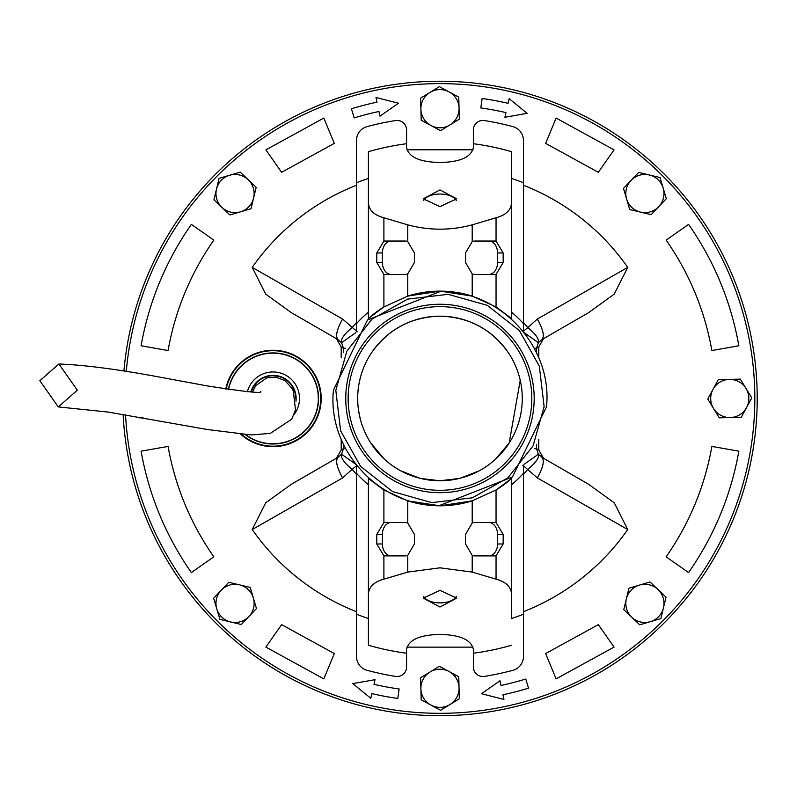 <?xml version="1.0" encoding="UTF-8"?>
<svg xmlns="http://www.w3.org/2000/svg" width="797" height="797" viewBox="0 0 797 797"><rect width="100%" height="100%" fill="white"/><g stroke="black" fill="none" stroke-linecap="round" stroke-linejoin="round"><path stroke-width="1.2" d="M39.85 380.717L58.281 406.918L77.329 390.191L58.898 363.99L39.85 380.717M141.796 506.762A317.236 317.236 180 0 0 548.266 696.648A317.236 317.236 180 0 0 749.867 330.625A317.236 317.236 0 0 0 123.924 371.033A317.236 317.236 180 0 1 749.867 330.625A317.236 317.236 180 0 1 507.819 708.364A317.236 317.236 180 0 1 123.136 414.39A317.236 317.236 0 0 0 507.819 708.364A317.236 317.236 0 0 0 749.867 330.625A317.236 317.236 180 0 1 507.819 708.364A317.236 317.236 180 0 1 130.08 466.315M333.435 390.151L367.487 319.966L439.974 291.612C500.347 289.879 552.859 347.064 546.503 406.799L512.441 476.995L439.974 505.328C379.85 506.992 327.069 450.225 333.435 390.151M544.132 406.609L539.31 366.132L519.375 330.576L487.346 305.361L448.113 294.312L407.636 299.134L372.079 319.069L346.864 351.098L335.816 390.331L340.628 430.808L360.573 466.365L392.592 491.58L431.835 502.628L472.312 497.816L507.868 477.871L533.083 445.852L544.132 406.609M439.974 304.255A94.215 94.215 0 0 1 534.189 398.47A94.215 94.215 0 0 1 439.974 492.685A94.215 94.215 0 0 1 345.759 398.47A94.215 94.215 0 0 1 439.974 304.255M439.974 490.304A91.834 91.834 0 0 0 531.808 398.47A91.834 91.834 0 0 0 439.974 306.636A91.834 91.834 0 0 0 348.14 398.47A91.834 91.834 0 0 0 439.974 490.304A91.834 91.834 0 0 1 348.14 398.47A91.834 91.834 0 0 1 439.974 306.636A91.834 91.834 0 0 0 348.14 398.47M225.76 389.036A48.179 48.179 180 0 1 321.191 398.47A48.179 48.179 180 0 1 240.774 434.285M126.285 371.412A314.855 314.855 180 0 1 453.513 83.914A314.855 314.855 180 0 1 754.819 398.47A314.855 314.855 180 0 1 448.133 713.215A314.855 314.855 180 0 1 125.547 414.779M495.585 459.122L509.173 443.002L520.232 380.308M513.826 362.177L514.852 364.349M516.426 368.025L517.094 369.748M509.173 353.938L508.745 353.28C492.048 329.37 469.124 317.007 439.974 316.18A82.29 82.29 180 0 1 522.264 398.47A82.29 82.29 180 0 1 439.974 480.76L459.202 478.489M460.118 478.26L479.047 470.897M484.257 467.829L488.461 464.96M363.223 348.05L362.745 348.777L361.968 348.259M362.745 448.163L363.223 448.9M711.88 446.42C704.697 486.559 689.445 523.37 666.143 556.834L688.588 572.555C714.212 535.763 730.969 495.306 738.869 451.172L711.88 446.42L738.869 451.172M666.143 240.106C689.445 273.57 704.697 310.382 711.88 350.531L738.869 345.768C730.969 301.635 714.212 261.177 688.588 224.385L666.143 240.106L688.588 224.385M556.117 118.066L545.636 143.38L598.338 172.301L614.059 149.856L556.117 118.066L545.636 143.38M334.312 143.38L323.821 118.066L265.889 149.856L281.61 172.301L334.312 143.38L323.821 118.066M168.067 350.531C175.25 310.382 190.503 273.57 213.805 240.106L191.35 224.385C165.736 261.177 148.979 301.635 141.079 345.768L168.067 350.531L141.079 345.768M213.805 556.834C190.503 523.37 175.25 486.559 168.067 446.42L141.079 451.172C148.979 495.306 165.736 535.763 191.35 572.555L213.805 556.834L191.35 572.555M323.821 678.875L334.312 653.56L281.61 624.639L265.889 647.094L323.821 678.875L334.312 653.56M545.636 653.56L556.117 678.875L614.059 647.094L598.338 624.639L545.636 653.56L556.117 678.875M252.221 267.393L265.68 294.103L291.373 312.673L338.067 339.642C335.218 336.503 336.723 329.629 342.6 319.029L252.221 267.393A228.978 228.978 0 0 1 356.488 185.253M627.727 267.393L537.337 319.029L527.813 327.627C535.823 334.162 539.33 339.183 538.354 342.69L541.87 339.642L588.575 312.673L614.208 294.153L627.727 267.393A228.978 228.978 0 0 0 523.46 185.253M538.752 357.704L538.752 346.974L543.554 338.665L541.87 339.642C544.73 336.503 543.215 329.629 537.337 319.029M523.46 474.404L527.813 469.313C535.823 462.778 539.33 457.757 538.354 454.25L543.554 458.275L538.752 449.966L538.752 439.237M627.727 529.547L614.268 502.837L588.575 484.267L541.87 457.299C544.73 460.437 543.215 467.311 537.337 477.911L627.727 529.547A228.978 228.978 0 0 1 523.46 611.688M252.221 529.547L342.6 477.911C336.723 467.311 335.218 460.437 338.067 457.299L291.373 484.267L265.73 502.787L252.221 529.547A228.978 228.978 0 0 0 356.488 611.688M341.196 439.237L341.196 449.966L336.394 458.275L338.067 457.299L336.394 458.275M356.488 322.536L352.125 327.627C344.125 334.162 340.618 339.183 341.594 342.69L336.394 338.665L341.196 346.974L341.196 357.704M398.48 103.221L379.97 116.163L378.973 111.5A293.386 293.386 180 0 0 354.197 117.906L351.407 108.781A302.92 302.92 180 0 1 376.991 102.165L375.995 97.503L398.48 103.221M527.146 113.343L504.899 117.259L505.965 112.606A293.386 293.386 180 0 0 480.8 107.944L482.135 98.499A302.92 302.92 180 0 1 508.117 103.311L509.193 98.659L527.146 113.343M481.468 693.719L499.978 680.777L500.974 685.44A293.386 293.386 180 0 0 525.751 679.034L528.541 688.16A302.92 302.92 180 0 1 502.957 694.775L503.943 699.437L481.468 693.719M352.802 683.597L375.048 679.692L373.972 684.334A293.386 293.386 180 0 0 399.138 688.997L397.813 698.451A302.92 302.92 180 0 1 371.83 693.629L370.754 698.282L352.802 683.597M355.801 332.648L341.594 342.69L343.427 348.259L341.196 346.974M357.156 331.682L342.6 319.029M522.782 331.682L527.813 327.627L523.46 322.536M541.87 339.642L543.554 338.665M524.147 332.648L538.354 342.69L536.52 348.259L534.299 348.259M524.147 464.292L538.354 454.25L536.52 448.681L536.52 444.278M342.6 477.911L352.125 469.313L356.488 474.404M522.782 465.259L537.337 477.911M338.077 457.299L341.594 454.25L343.427 448.681L345.649 448.681M357.803 402.933L357.704 396.408M357.833 393.449L358.122 389.932M359.606 380.767L360.692 376.423M361.091 375.038L361.32 374.291M362.047 372.03L362.296 371.312M364 366.839L364.767 365.076M366.869 436.258L365.664 433.827M363.581 429.065L362.127 425.15M360.234 418.794L358.59 410.634M534.299 448.681L536.52 448.681L538.752 449.966M357.156 465.259L352.125 469.313C344.125 462.778 340.618 457.757 341.594 454.25L355.801 464.292M345.649 348.259L343.427 348.259L343.427 352.673M370.774 353.938L371.203 353.28C387.9 329.37 410.824 317.007 439.974 316.18A82.29 82.29 180 0 0 357.684 398.47A82.29 82.29 180 0 0 439.974 480.76L420.746 478.489M370.774 443.002L384.353 459.122M391.486 464.96L395.681 467.829M400.901 470.897L419.82 478.26M523.46 465.169L523.46 656.509A14.316 14.316 0 0 1 512.85 670.327A281.461 281.461 0 0 1 484.417 676.394A9.544 9.544 0 0 1 473.368 666.979L473.368 649.485C471.366 639.832 460.238 634.82 439.974 634.452C419.66 634.84 408.532 639.852 406.58 649.485L406.58 653.231A256.933 256.933 0 0 1 368.413 645.241L368.413 618.492A231.369 231.369 0 0 1 356.488 614.248L356.488 465.169M496.053 522.563L503.166 534.428L503.166 543.972L496.053 555.838A11.925 8.797 -90 0 1 495.206 555.898L474.803 555.898A11.925 8.797 -90 0 1 472.203 555.36L465.508 543.972L465.508 534.428L472.203 523.041A11.925 8.797 -90 0 1 474.803 522.503L495.206 522.503A11.925 8.797 -90 0 1 496.053 522.563L496.053 489.986L511.535 478.479A107.336 107.336 0 0 1 496.053 489.986L472.203 500.855A107.336 107.336 0 0 1 407.745 500.855L383.895 489.986L368.413 478.479L368.413 645.241M472.203 523.041L472.203 500.855L439.974 505.806L407.745 500.855L407.745 523.041L414.43 534.428L414.43 543.972L407.745 555.36A11.925 8.797 90 0 1 405.135 555.898L384.742 555.898A11.925 8.797 90 0 1 383.895 555.838L376.782 543.972L376.782 534.428L383.895 522.563A11.925 8.797 90 0 1 384.742 522.503L405.135 522.503A11.925 8.797 90 0 1 407.745 523.041M356.488 331.771L356.488 140.431A14.316 14.316 0 0 1 367.098 126.613A281.461 281.461 0 0 1 395.531 120.546A9.544 9.544 0 0 1 406.58 129.971L406.58 143.719A256.933 256.933 0 0 0 368.413 151.699L368.413 318.471L383.895 306.955L407.745 296.085L439.974 291.134A107.336 107.336 0 0 1 472.203 296.085L496.053 306.955L511.535 318.471L511.535 151.699A256.933 256.933 0 0 0 473.368 143.719L473.368 129.971A9.544 9.544 0 0 1 484.417 120.546A281.461 281.461 0 0 1 512.85 126.613A14.316 14.316 0 0 1 523.46 140.431L523.46 331.771M368.413 318.471A107.336 107.336 0 0 1 383.895 306.955L383.895 274.387L376.782 262.512L376.782 252.968L383.895 241.102L383.895 217.77C373.434 214.911 368.274 209.511 368.413 201.561M407.745 224.854L407.745 241.581L414.43 252.968L414.43 262.512L407.745 273.899L407.745 296.085A107.336 107.336 0 0 1 439.974 291.134L472.203 296.085L472.203 273.899L465.508 262.512L465.508 252.968L472.203 241.581L472.203 224.854C450.763 230.602 429.274 230.602 407.745 224.854L383.895 217.77M523.46 614.248A231.369 231.369 0 0 1 511.535 618.492L511.535 595.389C511.704 587.459 506.543 582.059 496.053 579.17L472.203 572.097L439.974 567.823L407.745 572.097L383.895 579.17C373.434 582.029 368.274 587.429 368.413 595.389M439.974 590.318L456.671 598.149L439.974 607.015L423.277 598.149L439.974 590.318M511.535 645.241A256.933 256.933 0 0 1 473.368 653.231M423.675 596.355A16.697 8.349 180 0 0 439.974 602.891A16.697 8.349 180 0 0 456.273 596.355M406.58 143.719L406.58 147.455C408.532 157.089 419.66 162.1 439.974 162.498C460.238 162.12 471.366 157.109 473.368 147.455L473.368 143.719M439.974 206.622L456.671 198.792L439.974 189.925L423.277 198.792L439.974 206.622M456.273 200.585A16.697 8.349 0 0 0 439.974 194.06A16.697 8.349 0 0 0 423.675 200.585M406.58 653.231L406.58 666.979A9.544 9.544 0 0 1 395.531 676.394A281.461 281.461 0 0 1 367.098 670.327A14.316 14.316 0 0 1 356.488 656.509L356.488 614.248M473.029 647.144L406.918 647.144M531.808 398.47A91.834 91.834 0 0 0 439.974 306.636M368.413 484.765A112.108 112.108 0 0 1 356.488 473.288M523.46 473.288A112.108 112.108 0 0 1 511.535 484.765M511.535 312.175A112.108 112.108 0 0 1 523.46 323.652M356.488 323.652A112.108 112.108 0 0 1 368.413 312.175M356.488 182.692A231.369 231.369 0 0 1 368.413 178.448L368.413 151.699M511.535 151.699L511.535 178.448A231.369 231.369 0 0 1 523.46 182.692M511.535 478.479L511.535 595.389M473.029 149.796L406.918 149.796M511.535 201.561C511.704 209.481 506.543 214.891 496.053 217.77L472.203 224.854M472.203 241.581A11.925 8.797 90 0 1 474.803 241.043L495.206 241.043A11.925 8.797 -90 0 1 496.053 241.102L503.166 252.968L503.166 262.512L496.053 274.387L496.053 306.955M472.203 273.899A11.925 8.797 -90 0 0 474.803 274.437L495.206 274.437A11.925 8.797 90 0 0 496.053 274.387M383.895 274.387A11.925 8.797 -90 0 0 384.742 274.437L405.135 274.437A11.925 8.797 -90 0 0 407.745 273.899M405.135 522.503L391.188 522.503A11.925 8.797 -90 0 0 382.391 534.428L382.391 543.972A11.925 8.797 -90 0 0 391.188 555.898M488.76 555.898A11.925 8.797 90 0 0 497.557 543.972L503.166 543.972M503.166 534.428L497.557 534.428L497.557 543.972M497.557 534.428A11.925 8.797 90 0 0 488.76 522.503M407.745 241.581A11.925 8.797 -90 0 0 405.135 241.043L384.742 241.043A11.925 8.797 -90 0 0 383.895 241.102M405.135 241.043L391.188 241.043A11.925 8.797 -90 0 0 382.391 252.968L376.782 252.968M376.782 262.512L382.391 262.512L382.391 252.968M382.391 262.512A11.925 8.797 -90 0 0 391.188 274.437L405.135 274.437M474.803 274.437L488.76 274.437A11.925 8.797 90 0 0 497.557 262.512L497.557 252.968A11.925 8.797 90 0 0 488.76 241.043M631.762 617.237L639.752 624.818L660.872 618.562L666.023 597.142L650.043 581.969L628.913 588.226L623.772 609.645L631.762 617.237A19.078 19.078 180 0 1 639.483 585.098A19.078 19.078 180 0 1 663.453 607.852A19.078 19.078 180 0 1 631.762 617.237M226.228 389.105A47.7 47.7 180 0 1 320.713 398.47A47.7 47.7 180 0 1 241.581 434.365M225.969 389.066A47.969 47.969 180 0 1 320.982 398.47A47.969 47.969 180 0 1 241.132 434.315M228.36 389.434A45.549 45.549 180 0 1 318.551 398.47A45.549 45.549 180 0 1 245.356 434.664M228.59 389.464A45.319 45.319 180 0 1 318.322 398.47A45.319 45.319 180 0 1 245.775 434.694M247.369 391.765A26.49 26.49 180 0 1 296.743 386.704A26.49 26.49 180 0 1 294.093 414.51M251.284 392.004A22.655 22.655 180 0 1 295.667 398.898M551.404 695.492L552.739 694.984M545.118 697.773L543.773 698.242M575.832 685.141L574.537 685.749M581.84 682.212L583.115 681.574M605.053 669.37L603.827 670.118M610.731 665.834L611.927 665.067M632.459 650.631L631.324 651.498M637.739 646.516L638.845 645.63M259.633 659.458L258.457 658.651M265.182 663.204L266.367 663.991M287.906 676.882L286.651 676.195M293.804 680.03L295.069 680.678M317.834 691.258L316.519 690.7M324.04 693.759L325.365 694.277M349.116 702.416L347.741 702.008M355.542 704.269L356.917 704.638M381.384 710.247L379.98 709.978M387.97 711.412L389.374 711.641M414.291 714.67L412.866 714.55M420.965 715.138L422.39 715.218M447.486 715.616L446.051 715.646M454.17 715.387L455.595 715.317M480.591 713.096L479.176 713.275M487.216 712.169L488.621 711.95M513.258 707.128L511.863 707.457M519.744 705.514L521.128 705.146M420.896 688.767L421.185 699.786L440.542 710.306L459.331 698.79L458.763 676.763L439.396 666.252L420.607 677.759L420.896 688.767A19.078 19.078 180 0 1 449.08 671.512A19.078 19.078 180 0 1 449.936 704.548A19.078 19.078 180 0 1 420.896 688.767M221.207 590.258L213.626 598.248L219.882 619.379L241.302 624.519L256.475 608.539L250.218 587.419L228.799 582.268L221.207 590.258A19.078 19.078 180 0 1 253.346 597.979A19.078 19.078 180 0 1 230.592 621.949A19.078 19.078 180 0 1 221.207 590.258M139.654 417.837L142.962 417.748M248.186 179.714L240.196 172.122L219.065 178.379L213.925 199.798L229.905 214.971L251.025 208.714L256.176 187.295L248.186 179.714A19.078 19.078 180 0 1 240.465 211.843A19.078 19.078 180 0 1 216.495 189.088A19.078 19.078 180 0 1 248.186 179.714M459.052 108.173L458.763 97.154L439.396 86.644L420.607 98.151L421.185 120.178L440.542 130.688L459.331 119.181L459.052 108.173A19.078 19.078 180 0 1 430.868 125.438A19.078 19.078 180 0 1 430.001 92.392A19.078 19.078 180 0 1 459.052 108.173M658.73 206.682L666.322 198.692L660.065 177.572L638.646 172.421L623.473 188.401L629.73 209.531L651.149 214.672L658.73 206.682A19.078 19.078 180 0 1 626.601 198.961A19.078 19.078 180 0 1 649.356 174.991A19.078 19.078 180 0 1 658.73 206.682M730.271 417.548L741.29 417.259L751.8 397.902L740.293 379.113L718.266 379.681L707.756 399.048L719.263 417.837L730.271 417.548A19.078 19.078 180 0 1 713.006 389.364A19.078 19.078 180 0 1 746.052 388.508A19.078 19.078 180 0 1 730.271 417.548M688.588 572.555L666.143 556.834M711.88 350.531L738.869 345.768M614.059 149.856L598.338 172.301M265.889 149.856L281.61 172.301M191.35 224.385L213.805 240.106M168.067 446.42L141.079 451.172M265.889 647.094L281.61 624.639M614.059 647.094L598.338 624.639M338.077 339.642L291.373 312.673M538.752 346.974L536.52 348.259L536.52 352.673M588.575 484.267L541.87 457.299M341.196 449.966L343.427 448.681L343.427 444.278M383.895 489.986L383.895 522.563M407.745 555.36L407.745 572.097M472.203 572.097L472.203 555.36M496.053 555.838L496.053 579.17M383.895 579.17L383.895 555.838M496.053 217.77L496.053 241.102M382.391 534.428L376.782 534.428M382.391 543.972L376.782 543.972M497.557 262.512L503.166 262.512M497.557 252.968L503.166 252.968M250.796 391.985A23.133 23.133 180 0 1 273.002 375.337A23.133 23.133 180 0 1 295.966 401.27M58.281 406.918L108.203 412.069L207.31 429.503L251.324 434.963L270.332 433.359L291.722 419.182L295.468 409.957L293.366 391.237L291.672 387.86M58.898 363.99C84.651 364.966 118.783 369.439 161.283 377.409L207.25 385.907C245.327 391.835 263.14 393.708 260.679 391.516M252.48 392.044L255.678 385.718L266.766 377.878L275.772 377.14L284.848 380.538L291.851 388.179"/></g></svg>
